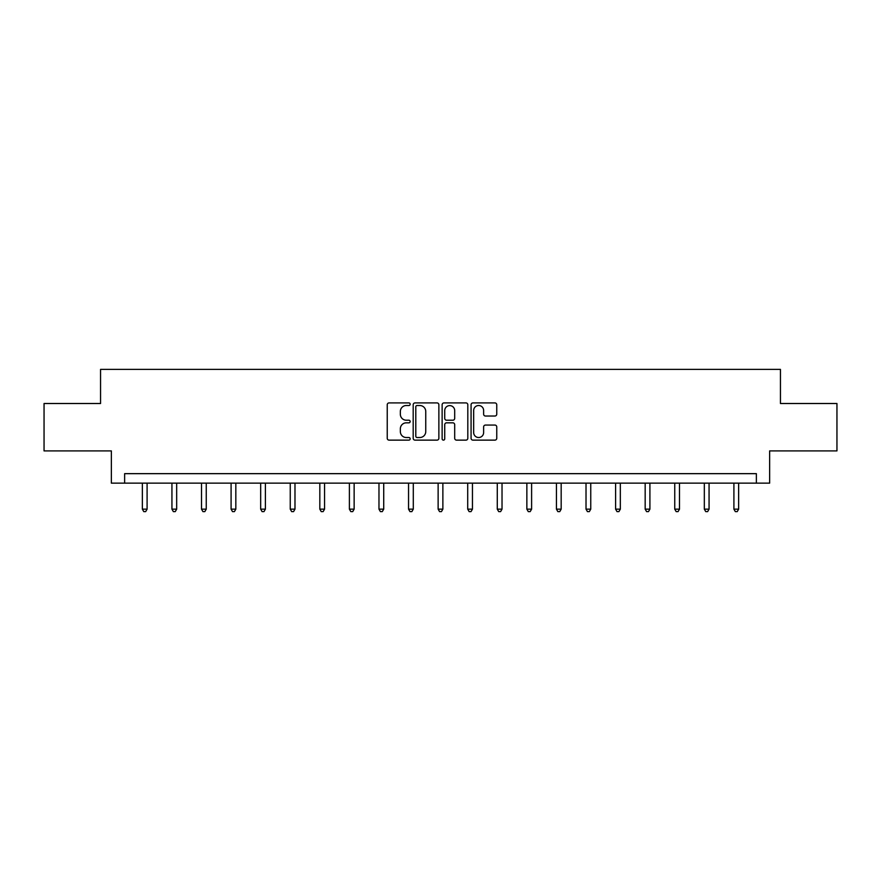 <?xml version="1.0" encoding="UTF-8"?>
<svg xmlns="http://www.w3.org/2000/svg" width="881" height="881" viewBox="0 0 881 881"><rect width="100%" height="100%" fill="white"/><g stroke="black" fill="none" stroke-linecap="round" stroke-linejoin="round"><path stroke-width="1.32" d="M410.161 404.214A1.299 1.299 0 0 0 408.861 402.914L389.094 402.914A1.861 1.861 0 0 0 387.233 404.775L387.233 438.275A1.861 1.861 0 0 0 389.094 440.137L408.861 440.137A1.299 1.299 0 0 0 410.161 438.826A1.299 1.299 0 0 0 408.861 437.527L406.306 437.527A5.958 5.958 0 0 1 400.348 431.569L400.348 428.783A5.958 5.958 0 0 1 406.306 422.825L408.861 422.825A1.299 1.299 0 0 0 410.161 421.525A1.299 1.299 0 0 0 408.861 420.215L406.306 420.215A5.958 5.958 0 0 1 400.348 414.268L400.348 411.471A5.958 5.958 0 0 1 406.306 405.513L408.861 405.513A1.299 1.299 0 0 0 410.161 404.214M494.891 416.03A1.861 1.861 0 0 0 496.752 414.169L496.752 404.775A1.861 1.861 0 0 0 494.891 402.914L472.932 402.914A1.861 1.861 0 0 0 471.071 404.775L471.071 438.275A1.861 1.861 0 0 0 472.932 440.137L494.891 440.137A1.861 1.861 0 0 0 496.752 438.275L496.752 426.922A1.861 1.861 0 0 0 494.891 425.06L485.486 425.06A1.861 1.861 0 0 0 483.625 426.922L483.625 432.549A4.978 4.978 0 0 1 478.647 437.527A4.978 4.978 0 0 1 473.67 432.549L473.67 410.491A4.978 4.978 0 0 1 478.647 405.513A4.978 4.978 0 0 1 483.625 410.491L483.625 414.169A1.861 1.861 0 0 0 485.486 416.03L494.891 416.03M756.372 483.14L769.642 483.14L769.642 450.907L836.95 450.907L836.95 403.509L780.445 403.509L780.445 369.381L100.555 369.381L100.555 403.509L44.05 403.509L44.05 450.907L111.358 450.907L111.358 483.14L756.372 483.14L756.372 473.659L124.628 473.659L124.628 483.14M438.87 404.775A1.861 1.861 0 0 0 437.009 402.914L415.05 402.914A1.861 1.861 0 0 0 413.189 404.775L413.189 438.275A1.861 1.861 0 0 0 415.05 440.137L437.009 440.137A1.861 1.861 0 0 0 438.87 438.275L438.87 404.775M443.991 402.914L465.95 402.914A1.861 1.861 0 0 1 467.811 404.775L467.811 438.275A1.861 1.861 0 0 1 465.95 440.137L456.556 440.137A1.861 1.861 0 0 1 454.695 438.275L454.695 424.686A1.861 1.861 0 0 0 452.834 422.825L446.59 422.825A1.861 1.861 0 0 0 444.729 424.686L444.729 438.826A1.299 1.299 0 0 1 443.429 440.137A1.299 1.299 0 0 1 442.13 438.826L442.13 404.775A1.861 1.861 0 0 1 443.991 402.914M417.098 405.513A1.299 1.299 0 0 0 415.799 406.824L415.799 436.227A1.299 1.299 0 0 0 417.098 437.527L419.797 437.527A5.958 5.958 0 0 0 425.754 431.569L425.754 411.471A5.958 5.958 0 0 0 419.797 405.513L417.098 405.513M454.695 410.59A4.978 4.978 0 0 0 449.717 405.612A4.978 4.978 0 0 0 444.729 410.59L444.729 418.354A1.861 1.861 0 0 0 446.59 420.215L452.834 420.215A1.861 1.861 0 0 0 454.695 418.354L454.695 410.59M142.359 483.14L142.359 509.152L147.094 509.152L147.094 483.14M147.094 509.152L145.673 511.619L143.779 511.619L142.359 509.152M171.938 483.14L171.938 509.152L176.674 509.152L176.674 483.14M176.674 509.152L175.253 511.619L173.359 511.619L171.938 509.152M201.507 483.14L201.507 509.152L206.253 509.152L206.253 483.14M206.253 509.152L204.833 511.619L202.938 511.619L201.507 509.152M231.086 483.14L231.086 509.152L235.833 509.152L235.833 483.14M235.833 509.152L234.412 511.619L232.507 511.619L231.086 509.152M260.666 483.14L260.666 509.152L265.401 509.152L265.401 483.14M265.401 509.152L263.981 511.619L262.086 511.619L260.666 509.152M290.245 483.14L290.245 509.152L294.981 509.152L294.981 483.14M294.981 509.152L293.56 511.619L291.666 511.619L290.245 509.152M319.825 483.14L319.825 509.152L324.56 509.152L324.56 483.14M324.56 509.152L323.14 511.619L321.246 511.619L319.825 509.152M349.394 483.14L349.394 509.152L354.14 509.152L354.14 483.14M354.14 509.152L352.719 511.619L350.825 511.619L349.394 509.152M378.973 483.14L378.973 509.152L383.72 509.152L383.72 483.14M383.72 509.152L382.288 511.619L380.394 511.619L378.973 509.152M408.553 483.14L408.553 509.152L413.288 509.152L413.288 483.14M413.288 509.152L411.868 511.619L409.973 511.619L408.553 509.152M438.132 483.14L438.132 509.152L442.868 509.152L442.868 483.14M442.868 509.152L441.447 511.619L439.553 511.619L438.132 509.152M467.712 483.14L467.712 509.152L472.447 509.152L472.447 483.14M472.447 509.152L471.027 511.619L469.133 511.619L467.712 509.152M497.28 483.14L497.28 509.152L502.027 509.152L502.027 483.14M502.027 509.152L500.606 511.619L498.712 511.619L497.28 509.152M526.86 483.14L526.86 509.152L531.606 509.152L531.606 483.14M531.606 509.152L530.175 511.619L528.281 511.619L526.86 509.152M556.44 483.14L556.44 509.152L561.175 509.152L561.175 483.14M561.175 509.152L559.754 511.619L557.86 511.619L556.44 509.152M586.019 483.14L586.019 509.152L590.755 509.152L590.755 483.14M590.755 509.152L589.334 511.619L587.44 511.619L586.019 509.152M615.599 483.14L615.599 509.152L620.334 509.152L620.334 483.14M620.334 509.152L618.914 511.619L617.019 511.619L615.599 509.152M645.167 483.14L645.167 509.152L649.914 509.152L649.914 483.14M649.914 509.152L648.493 511.619L646.588 511.619L645.167 509.152M674.747 483.14L674.747 509.152L679.493 509.152L679.493 483.14M679.493 509.152L678.062 511.619L676.168 511.619L674.747 509.152M704.326 483.14L704.326 509.152L709.062 509.152L709.062 483.14M709.062 509.152L707.641 511.619L705.747 511.619L704.326 509.152M733.906 483.14L733.906 509.152L738.641 509.152L738.641 483.14M738.641 509.152L737.221 511.619L735.327 511.619L733.906 509.152"/></g></svg>
